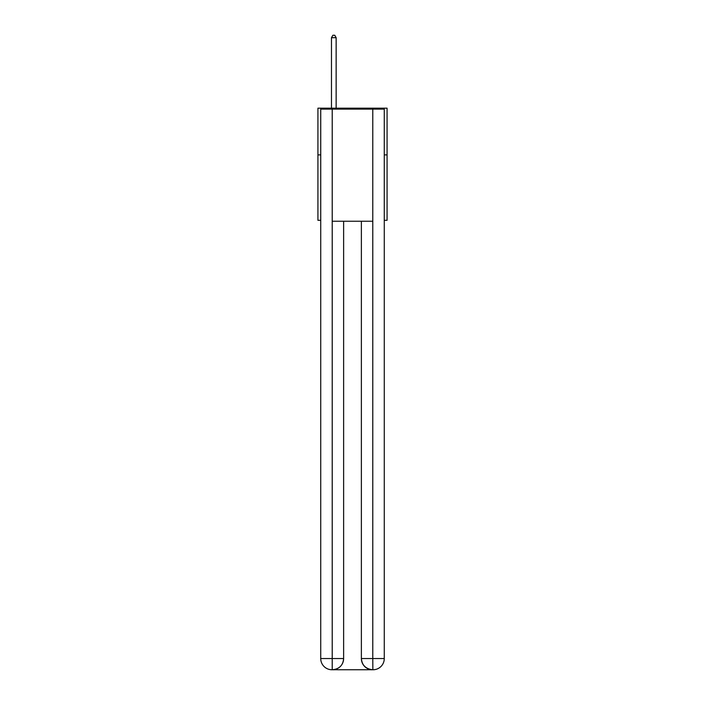 <?xml version="1.0" encoding="UTF-8"?>
<svg xmlns="http://www.w3.org/2000/svg" width="705" height="705" viewBox="0 0 705 705"><rect width="100%" height="100%" fill="white"/><g stroke="black" fill="none" stroke-linecap="round" stroke-linejoin="round"><path stroke-width="1.06" d="M320.731 154.888L317.929 154.888L317.929 108.173L387.071 108.173L387.071 220.304L384.269 220.304M317.929 154.888L317.929 220.304L320.731 220.304M387.071 154.888L384.269 154.888M331.94 669.75A11.21 11.21 0 0 1 320.731 658.54L343.626 658.54L343.626 221.238L343.626 658.54A11.21 11.21 0 0 1 332.407 669.75L331.94 669.75A11.21 11.21 0 0 1 320.731 658.54L320.731 109.108L332.222 109.108L332.222 221.238L372.778 221.238L372.778 109.108L332.222 109.108M372.778 109.108L384.269 109.108L384.269 658.54A11.21 11.21 0 0 1 373.06 669.75L372.592 669.75A11.21 11.21 0 0 1 361.374 658.54L361.374 221.238L361.374 658.54C361.947 665.15 365.683 668.886 372.592 669.75L332.407 669.75C339.343 669.027 343.079 665.291 343.626 658.54M361.374 658.54L372.778 658.54L372.866 669.75M332.222 221.238L332.222 669.75M336.144 108.173L336.144 37.682L331.473 37.682L331.473 108.173M331.473 37.682L332.875 35.25L334.743 35.25L336.144 37.682M372.778 221.238L372.778 658.54L384.269 658.54"/></g></svg>
